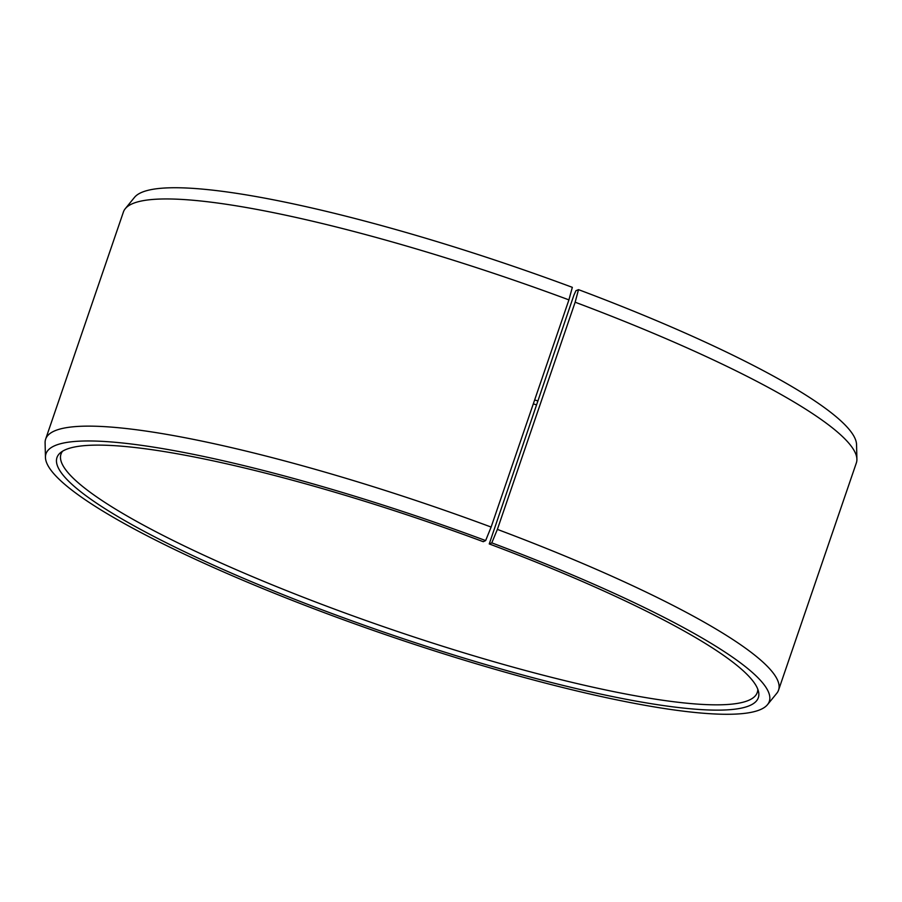 <?xml version="1.0" encoding="UTF-8"?>
<svg xmlns="http://www.w3.org/2000/svg" width="902" height="902" viewBox="0 0 902 902"><rect width="100%" height="100%" fill="white"/><g stroke="black" fill="none" stroke-linecap="round" stroke-linejoin="round"><path stroke-width="1.35" d="M757.804 689.252A367.982 58.833 18.9 0 1 757.274 692.477A367.982 58.833 18.9 0 1 328.136 606.742A367.982 58.833 18.9 0 1 60.998 454.089A367.982 58.833 18.9 0 1 62.565 451.214M578.498 289.643L575.938 290.703L573.864 295.292L489.245 543.929L491.793 542.869L497.374 529.395L575.149 302.215L578.498 289.643A382.268 61.122 18.9 0 1 856.55 444.596L856.9 459.219A387.353 61.934 18.9 0 1 856.359 462.895L778.573 690.075A387.353 61.934 18.9 0 1 776.757 693.311L767.512 704.642A382.268 61.122 18.9 0 1 323.502 612.379A382.268 61.122 18.9 0 1 45.45 457.427A382.268 61.122 18.9 0 1 485.637 540.569L491.128 527.061L568.914 299.881L572.33 287.343A382.268 61.122 18.9 0 0 134.488 197.38L125.243 208.723A387.353 61.934 18.9 0 1 568.914 299.881M575.149 302.215A387.353 61.934 18.9 0 1 856.9 459.219M497.374 529.395A387.353 61.934 18.9 0 1 778.573 690.075M491.793 542.869A382.268 61.122 18.9 0 1 767.512 704.642M489.245 543.929A370.666 59.261 18.9 0 1 758.593 691.924A370.666 59.261 18.9 0 1 326.062 611.319A370.666 59.261 18.9 0 1 60.299 452.849A370.666 59.261 18.9 0 1 483.269 541.696L485.637 540.569M45.45 457.427L45.1 442.803A387.353 61.934 18.9 0 1 45.641 439.139A387.353 61.934 18.9 0 1 491.128 527.061M45.641 439.139L123.427 211.959A387.353 61.934 18.9 0 1 125.243 208.723M537.705 400.894A370.666 59.261 18.9 0 1 534.649 399.936M536.363 404.818A367.982 58.833 18.9 0 1 533.308 403.87"/></g></svg>

